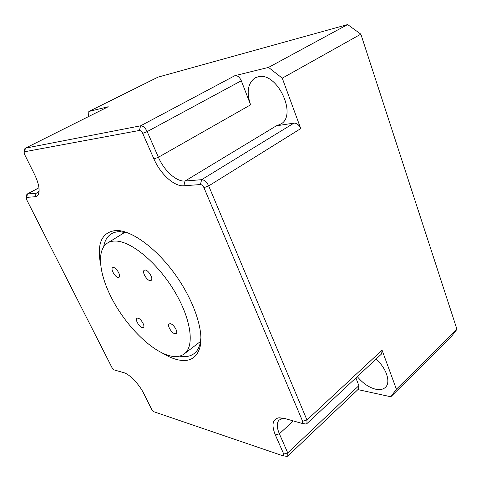 <?xml version="1.0" encoding="UTF-8"?>
<svg xmlns="http://www.w3.org/2000/svg" width="481" height="481" viewBox="0 0 481 481"><rect width="100%" height="100%" fill="white"/><g stroke="black" fill="none" stroke-linecap="round" stroke-linejoin="round"><path stroke-width="0.72" d="M357.287 376.611C362.902 383.363 369.083 387.578 375.835 389.261C380.11 390.127 383.381 389.412 385.642 387.109C390.957 381.992 386.249 367.941 376.034 359.115M200.427 184.548L183.856 185.774C174.284 186.712 160.438 174.122 153.944 158.97L142.683 133.363C141.703 131.421 140.614 130.453 139.406 130.465L24.477 151.78L24.128 152.086L24.603 154.479L34.44 174.218C38.618 182.984 39.995 189.598 38.564 194.047C37.897 195.719 36.766 196.615 35.179 196.741L26.569 197.378L26.227 197.649L26.677 199.735L112.007 367.658L114.159 369.925L123.731 372.649C129.485 374.08 139.274 384.271 143.879 393.753L151.677 409.391L153.944 411.772L282.78 455.747L283.423 455.832L283.742 454.07L275.354 434.998C271.284 424.927 272.505 419.179 279.01 417.755L284.175 418.326L301.491 423.256L302.128 423.322L302.621 421.29L203.956 187.674C202.982 185.696 201.804 184.656 200.427 184.548L201.635 179.678L293.951 123.112L276.365 125.824L281.048 123.966C297.661 114.598 276.569 70.972 257.882 76.87L254.497 78.289C247.709 83.754 246.404 92.605 250.589 104.834L158.405 157.257C164.153 170.767 176.527 181.95 185.047 181.036L201.635 179.678C204.401 179.864 206.758 181.944 208.7 185.913L306.962 419.979L306.98 423.557L305.94 424.038L304.756 423.815M26.72 195.094L27.531 193.945L36.153 193.236L37.692 192.737L39.135 190.879M100.475 263.774C96.741 242.881 102.08 231.776 116.492 230.465L117.544 230.495C132.96 231.114 157.209 249.17 175.685 275.174C194.192 301.16 203.86 330.802 200.138 346.621C197.024 358.062 189.514 362.44 177.603 359.74C172.841 358.604 167.785 356.397 162.428 353.126M179.563 356.132C185.852 357.341 190.939 356.301 194.823 353.012C197.42 350.727 199.224 347.414 200.216 343.085L200.938 337.572M128.806 233.243L119.979 231.674C116.21 231.662 113.041 232.582 110.474 234.415C106.908 237.037 104.654 241.113 103.71 246.633M24.651 149.501L25.505 148.13L140.626 125.812C143.037 125.775 145.226 127.705 147.18 131.602L158.405 157.257L153.944 158.97M284.626 418.452L282.726 418.458L279.046 420.111C276.599 422.931 276.707 427.489 279.371 433.784L287.728 452.892L287.848 456.036L287.061 456.415L285.798 456.21M390.812 396.771L396.398 389.225L456.95 329.305L450.823 337.253L390.812 396.771L357.912 389.604M302.621 421.29L306.962 419.979L382.064 350.162L396.398 389.225M382.064 350.162L381.625 353.896M355.892 377.916L358.88 385.666L358.604 388.949M293.951 123.112C296.831 123.064 299.104 124.892 300.757 128.589L282.257 78.175L268.53 67.406L234.944 75.643C237.512 75.421 239.628 77.128 241.306 80.76L250.589 104.834M268.53 67.406L347.637 24.567L360.852 34.163L282.257 78.175M347.637 24.567L157.996 77.146L88.829 111.484L88.606 116.51M456.95 329.305L360.852 34.163M88.829 111.484L108.207 106.734L25.505 148.13L24.477 151.78M25.337 148.184L108.207 106.734M142.4 327.573L143.422 327.381C145.436 326.118 140.765 318.368 137.813 318.079L136.826 318.278C134.824 319.546 139.43 327.224 142.4 327.573M150.144 280.621L151.19 280.363C153.649 278.86 148.527 270.027 145.184 270.027L144.186 270.286C141.733 271.807 146.777 280.543 150.144 280.621M118.212 277.471L119.066 277.266C121.302 275.962 116.39 267.478 113.396 267.496L112.578 267.701C110.353 269.017 115.199 277.411 118.212 277.471M115.638 241.041C112.085 240.969 109.121 241.793 106.734 243.518C95.641 251.737 100.024 278.277 114.694 303.758C129.323 329.281 152.79 351.791 170.268 355.934C176.341 357.329 181.211 356.481 184.884 353.397C194.787 345.196 190.819 317.887 173.857 290.181C156.998 262.452 131.036 241.143 115.638 241.041M174.994 333.742L176.244 333.495C178.433 332.046 173.569 324.02 170.292 323.689L169.09 323.935C166.907 325.397 171.693 333.339 174.994 333.742M38.546 191.937L36.153 193.236L35.179 196.741M234.944 75.643L140.626 125.812L139.406 130.465M241.306 80.76L147.18 131.602L142.683 133.363M276.365 125.824L185.047 181.036L183.856 185.774M300.757 128.589L208.7 185.913L203.956 187.674M283.742 454.07L287.728 452.892L358.88 385.666M275.354 434.998L279.371 433.784L293.368 420.941M38.967 187.788L27.531 193.945L26.569 197.378M121.002 231.704L117.544 230.495M200.216 343.085L200.138 346.621M302.128 423.322L305.94 424.038M283.423 455.832L287.061 456.415M282.726 418.458L279.01 417.755M112.133 233.399L110.474 234.415M255.748 77.609L254.497 78.289M306.98 423.557L381.77 353.763M358.718 388.84L287.848 456.036M27.261 194.011L38.955 187.716M26.227 197.649L26.834 194.492M39.135 190.981L38.564 194.047M24.128 152.086L24.802 148.761M125.006 232.233L108.231 242.592M200.529 341.45L184.884 353.397"/></g></svg>
